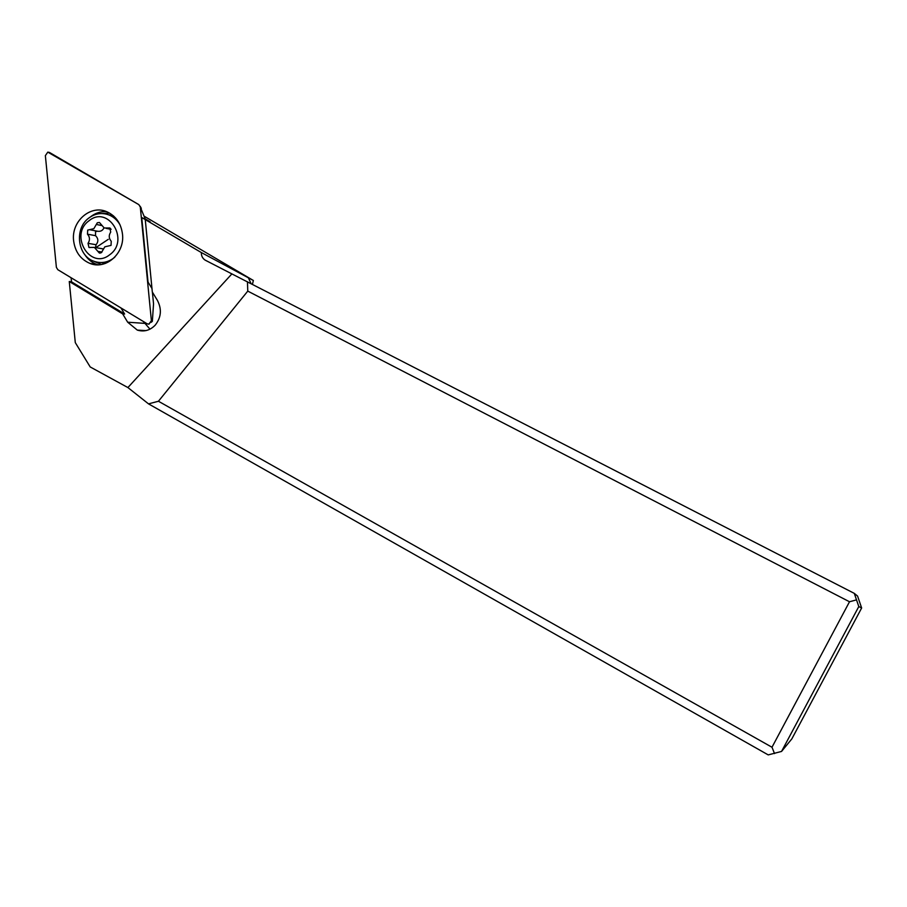 <?xml version="1.0" encoding="UTF-8"?>
<svg xmlns="http://www.w3.org/2000/svg" width="907" height="907" viewBox="0 0 907 907"><rect width="100%" height="100%" fill="white"/><g stroke="black" fill="none" stroke-linecap="round" stroke-linejoin="round"><path stroke-width="1.36" d="M151.39 320.727L140.302 207.023L151.39 320.727L149.009 324.162L147.172 323.81L57.799 269.685L56.381 267.327L45.361 155.641L47.799 152.127L49.431 152.433L138.839 204.631L140.302 207.023L138.839 204.631L47.799 152.127L45.361 155.641L56.381 267.327L57.799 269.685L147.172 323.81L148.85 324.184L151.39 320.727L152.353 321.327L153.544 303.822L152.399 292.145M122.479 234.085C121.073 223.485 115.96 216.081 107.162 211.887C90.768 204.109 71.018 221.342 73.626 240.831C75.122 251.829 80.53 259.334 89.838 263.359C105.926 270.229 124.996 253.314 122.479 234.085M140.302 207.023L145.279 219.165M252.441 284.299L253.359 280.478L144.564 216.433M151.979 288.539L148.034 282.054L141.73 217.533L150.143 221.773L145.256 218.87M141.73 217.533L201.343 252.554L253.359 280.478M248.371 277.803L251.092 283.608M231.875 273.903L854.292 593.371L857.568 596.069L861.65 607.985L791.845 738.876L781.551 751.438L768.218 754.896L148.51 403.864L127.898 387.561L231.875 273.903L205.005 260.048C202.499 258.314 201.275 255.819 201.343 252.554M127.898 387.561L90.201 366.95L75.292 342.619L69.272 281.499L122.649 313.879L127.683 322.212L137.32 330.114C144.066 332.075 150.018 330.431 155.176 325.182C161.242 317.495 161.979 309.219 157.41 300.387L152.319 292.009L145.267 219.698M854.292 593.371L858.793 606.556L861.65 607.985M858.793 606.556L781.551 751.438M148.51 403.864L158.442 401.245L247.77 291.113L247.452 281.748M158.442 401.245L771.993 747.243L849.508 601.76L247.77 291.113M849.508 601.76L856.446 599.89M771.993 747.243L774.521 753.581M71.109 277.746L71.506 281.828L69.272 281.499M149.995 329.162L143.317 321.475M120.937 307.927L124.622 314.037L122.649 313.879M124.622 314.037L71.506 281.828M113.284 215.719L108.523 214.778M100.836 262.554L105.609 263.347M114.849 257.123L113.432 258.28C107.275 262.667 100.756 263.654 93.874 261.25C77.288 255.785 74.181 228.303 88.977 217.929C95.416 213.281 102.23 212.351 109.418 215.129C113.919 217.102 117.468 220.367 120.064 224.913M89.045 220.741C108.33 204.699 130.155 240.525 109.668 254.776C90.258 270.524 68.853 234.981 89.045 220.741M88.024 243.337L88.954 247.452L94.385 247.407L99.305 252.996L101.369 252.69L104.838 246.817L111.028 245.389L111.255 241.285C108.783 238.428 108.602 235.367 110.711 232.09L109.826 227.986L104.203 227.986L99.43 222.476L97.31 222.771L93.852 228.666L87.707 230.095L87.48 234.187C89.94 237.033 90.11 240.083 88.024 243.337L96.063 244.72C98.591 241.591 98.409 238.575 95.541 235.673L87.48 234.187M103.047 248.949L100.473 248.427M95.507 247.6L96.063 244.72M103.942 227.872C102.718 230.582 100.575 231.704 97.491 231.228L95.541 231.591L95.541 235.673M93.217 260.989L101.346 264.493M109.611 213.111L100.824 213.553M90.507 216.852C95.292 213.054 100.609 211.308 106.459 211.603M97.911 264.799L96.539 264.334C91.55 262.395 87.548 259.028 84.532 254.243M127.683 322.212L144.44 323.346M97.888 251.398L101.958 252.055M97.491 231.228L89.691 229.732M101.403 225.469L96.312 224.46M110.518 228.439L108.216 227.986M108.239 239.357L95.825 247.645M152.353 321.327L151.163 322.336M141.322 208.349L140.12 206.206M89.838 263.359L97.967 264.799M204.993 260.037L207.068 261.137M137.32 330.114L145.936 330.602M113.658 216.059L109.418 215.129M94.385 247.407L102.706 248.801M88.954 247.452L89.804 247.588M106.221 228.383L111.119 229.346M99.305 252.996L100.178 253.132"/></g></svg>
